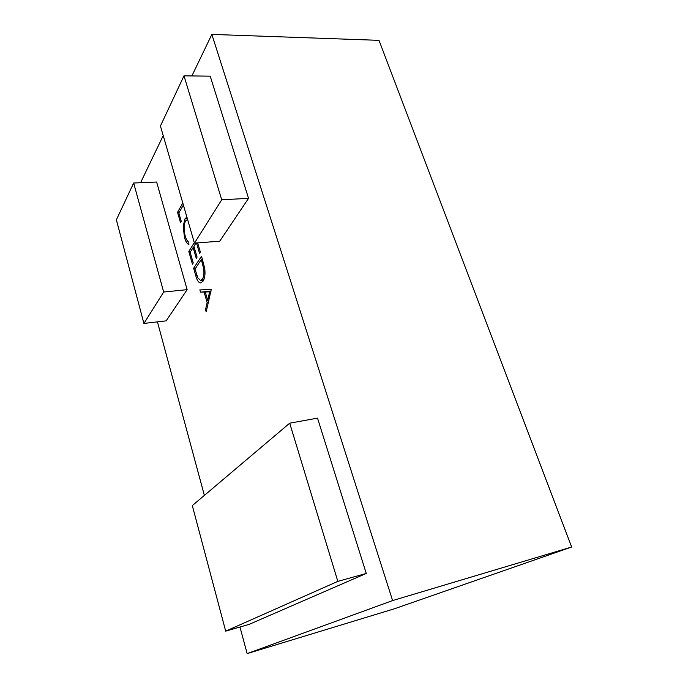 <?xml version="1.0" encoding="UTF-8"?>
<svg xmlns="http://www.w3.org/2000/svg" width="688" height="688" viewBox="0 0 688 688"><rect width="100%" height="100%" fill="white"/><g stroke="black" fill="none" stroke-linecap="round" stroke-linejoin="round"><path stroke-width="1.03" d="M191.892 75.929L211.852 34.4L379.002 40.343L571.633 547.02L394.362 608.794L247.155 653.6L239.966 627.017M199.855 289.923L211.25 289.433L206.185 311.922L205.531 309.643L207.157 302.617L204.104 292.039L200.509 292.176L199.855 289.923M140.576 182.716L163.219 135.605M204.37 495.403L157.44 321.864M211.852 34.4L392.607 600.572L247.155 653.6M187.145 289.665L156.64 182.028L133.661 183.017L116.367 219.825L143.912 323.437L163.667 292.039L187.145 289.665L166.186 320.849L143.912 323.437M219.739 241.196L248.549 198.342L210.21 76.17L183.988 75.826L160.433 126.007L194.446 243.122L219.739 241.196M366.257 573.448L317.521 418.132L289.7 423.189L192.322 505.594L225.69 631.145L337.834 581.369L366.257 573.448L249.176 624.36L225.69 631.145M202.917 281.332L200.733 282.949C198.617 282.837 196.923 280.283 195.65 275.286L193.62 268.243L201.55 256.177L204.766 268.655C205.385 274.486 204.766 278.709 202.917 281.332M195.994 243.002L193.93 246.278L197.06 257.08L196.252 258.327L193.13 247.542L190.155 252.238L193.242 262.954L192.451 264.175L188.796 251.464L194.317 242.683M197.671 242.881L200.346 252.032L199.52 253.304L196.51 242.967M187.557 219.412L185.554 220.908C183.739 224.933 183.636 230.033 185.261 236.216C186.19 239.398 187.377 241.368 188.822 242.133L188.873 244.627C187.093 243.844 185.631 241.471 184.496 237.498L183.163 226.171L185.02 218.827L186.869 217.055M183.378 205.024L178.846 212.97L181.279 221.416L180.523 222.714L177.53 212.317L182.802 203.037M571.633 547.02L392.607 600.572M163.667 292.039L133.661 183.017M194.446 243.122L221.717 199.787L248.549 198.342M221.717 199.787L183.988 75.826M337.834 581.369L289.7 423.189M206.744 309.514L205.531 309.643M208.378 302.488L207.157 302.617M210.967 291.334L204.104 292.039M211.018 291.093L200.509 292.176M207.681 300.355L209.651 291.832L205.265 291.996L207.681 300.355L208.903 300.217M210.881 291.703L209.651 291.832M210.941 291.411L205.265 291.996M195.676 268.053L193.62 268.243M201.326 259.514L195.005 269.068L197.843 277.918L200.647 280.515L202.315 279.251C203.837 276.997 204.276 273.446 203.639 268.595L201.326 259.514L202.496 259.41M204.74 268.492L203.639 268.595M204.052 279.079L202.315 279.251M190.748 251.309L188.796 251.464M194.274 247.448L193.13 247.542M185.631 237.412L184.496 237.498M184.178 226.111L183.163 226.171M187.342 218.681L185.02 218.827M179.276 212.214L177.53 212.317M196.82 275.174L195.65 275.286M202.969 261.036L201.799 261.13M200.647 280.515L203.562 280.231"/></g></svg>
